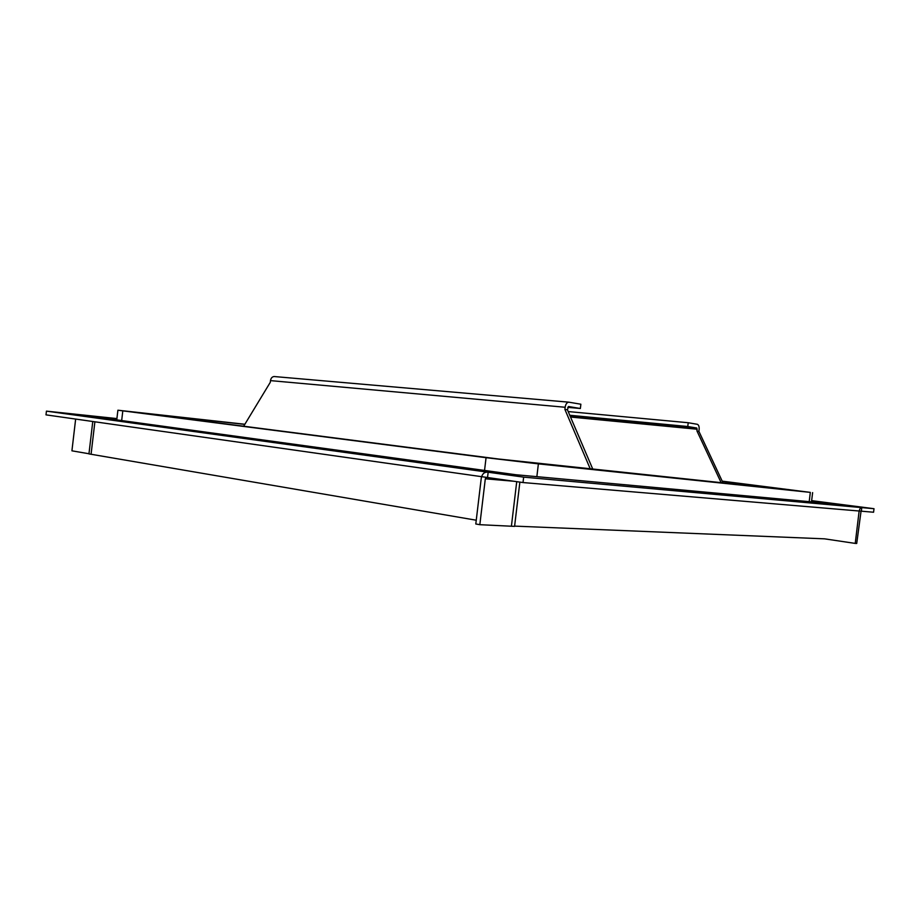 <?xml version="1.0" encoding="UTF-8"?>
<svg xmlns="http://www.w3.org/2000/svg" width="920" height="920" viewBox="0 0 920 920"><rect width="100%" height="100%" fill="white"/><g stroke="black" fill="none" stroke-linecap="round" stroke-linejoin="round"><path stroke-width="1.38" d="M698.912 431.388L697.015 431.077L696.796 428.03L687.757 426.512L688.217 422.728L697.245 424.281C698.706 424.833 699.338 426.592 699.131 429.559L698.912 431.388L723.039 482.931M688.217 422.728L568.192 411.562M687.757 426.512L569.767 415.276M697.015 431.077L721.165 482.735M567.755 407.353L580.359 408.491L580.876 404.225L568.767 402.166C566.881 402.454 565.673 404.144 565.144 407.261L564.891 409.388L590.295 468.97M592.825 469.246L567.433 409.803L568.525 406.513L580.359 408.491M243.673 426.224L270.273 382.341L270.48 380.615L565.144 407.261M567.433 409.803L564.891 409.388M274.16 376.533L568.767 402.166L274.16 376.533C272.17 376.728 270.952 378.085 270.48 380.615M476.249 520.214L91.068 454.261L94.886 421.82M92.77 421.498L88.952 453.905L91.068 454.261M116.909 418.577L74.589 414.115L116.851 419.14L93.449 416.679M722.2 481.148L810.324 492.384L538.384 463.875L486.059 457.688L117.898 410.216L244.869 424.258M722.257 481.275L796.938 490.705L498.571 459.011L135.631 412.332L244.8 424.384M855.232 543.409L856.716 543.467L861.051 511.163L873.574 512.233L874 508.702L861.453 507.575C860.28 507.805 859.464 509.312 859.015 512.083L855.232 543.409L824.607 538.844L514.613 526.113M874 508.702L811.647 500.641M88.975 453.755L71.921 450.823L75.647 419.072M479.837 524.688L485.311 478.803L486.714 477.399L523.009 482.551L523.653 477.135L487.347 472.121C484.092 472.086 482.057 474.133 481.252 478.227L475.801 523.986L479.837 524.688L514.579 526.378L519.869 482.103M511.405 526.251L516.729 481.654M46.437 411.136L75.245 414.172L516.58 474.835L488.163 472.236L487.531 477.514L46 414.862L46.437 411.136L488.163 472.236M523.009 482.551L861.35 511.198L861.787 507.61L832.151 503.757L487.347 472.121M523.653 477.135L861.787 507.61M696.796 428.03L570.043 415.909M697.233 429.237L570.526 417.036M484.541 470.43L486.059 457.688M536.854 476.663L538.384 463.875M121.67 420.555L122.808 410.895M809.209 501.653L810.324 492.384M861.499 507.575L831.772 503.723M513.693 481.229L485.311 478.803M116.759 419.888L117.898 410.216M811.497 501.871L812.624 492.602"/></g></svg>
